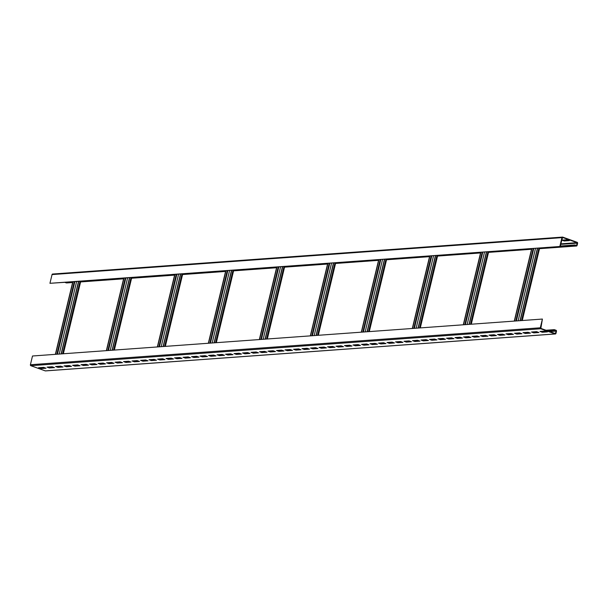 <?xml version="1.0" encoding="UTF-8"?>
<svg xmlns="http://www.w3.org/2000/svg" width="608" height="608" viewBox="0 0 608 608"><rect width="100%" height="100%" fill="white"/><g stroke="black" fill="none" stroke-linecap="round" stroke-linejoin="round"><path stroke-width="0.91" d="M45.699 370.85A0.768 0.646 -94.1 0 1 45.243 370.88L30.848 365.697A0.768 0.646 -94.1 0 1 30.4 364.739L32.498 355.999L542.404 319.056L540.846 328.388L555.355 333.587L556.168 331.117L554.222 330.022L554.306 329.65L556.031 330.273A0.768 0.646 -94.1 0 1 556.48 331.231L555.955 333.427A0.768 0.646 -94.1 0 1 555.15 333.936L540.755 328.753A0.768 0.646 -94.1 0 1 540.307 327.796L542.404 319.056M546.022 330.25L554.306 329.65M547.428 331.892L545.08 331.048L539.98 331.413L542.328 332.264L547.428 331.892M538.931 332.508L536.583 331.664L531.483 332.029L533.832 332.88L538.931 332.508M530.427 333.123L528.086 332.28L522.986 332.644L525.327 333.496L530.427 333.123M521.93 333.739L519.582 332.895L514.482 333.26L516.83 334.111L521.93 333.739M513.433 334.354L511.085 333.511L505.985 333.876L508.334 334.727L513.433 334.354M504.936 334.97L502.588 334.126L497.488 334.491L499.837 335.342L504.936 334.97M496.44 335.586L494.091 334.742L488.992 335.107L491.34 335.958L496.44 335.586M487.935 336.201L485.594 335.358L480.495 335.722L482.836 336.574L487.935 336.201M479.438 336.817L477.09 335.973L471.99 336.338L474.339 337.189L479.438 336.817M470.942 337.432L468.593 336.589L463.494 336.954L465.842 337.805L470.942 337.432M462.445 338.048L460.096 337.204L454.997 337.569L457.345 338.42L462.445 338.048M453.94 338.664L451.6 337.82L446.5 338.192L448.848 339.036L453.94 338.664M445.444 339.279L443.095 338.436L438.003 338.808L440.344 339.652L445.444 339.279M436.947 339.895L434.598 339.051L429.499 339.424L431.847 340.267L436.947 339.895M428.45 340.51L426.102 339.667L421.002 340.039L423.35 340.883L428.45 340.51M419.953 341.126L417.605 340.282L412.505 340.655L414.854 341.498L419.953 341.126M411.449 341.742L409.108 340.898L404.008 341.27L406.349 342.114L411.449 341.742M402.952 342.357L400.604 341.514L395.504 341.886L397.852 342.73L402.952 342.357M394.455 342.973L392.107 342.129L387.007 342.502L389.356 343.345L394.455 342.973M385.958 343.588L383.61 342.745L378.51 343.117L380.859 343.961L385.958 343.588M377.462 344.204L375.113 343.36L370.014 343.733L372.362 344.576L377.462 344.204M368.957 344.82L366.616 343.976L361.517 344.348L363.858 345.192L368.957 344.82M360.46 345.435L358.112 344.592L353.012 344.964L355.361 345.808L360.46 345.435M351.964 346.051L349.615 345.207L344.516 345.58L346.864 346.423L351.964 346.051M343.467 346.666L341.118 345.823L336.019 346.195L338.367 347.039L343.467 346.666M334.962 347.282L332.622 346.438L327.522 346.811L329.87 347.654L334.962 347.282M326.466 347.898L324.117 347.054L319.025 347.426L321.366 348.27L326.466 347.898M317.969 348.513L315.62 347.67L310.521 348.042L312.869 348.886L317.969 348.513M309.472 349.129L307.124 348.285L302.024 348.658L304.372 349.501L309.472 349.129M300.975 349.744L298.627 348.901L293.527 349.273L295.876 350.117L300.975 349.744M292.471 350.36L290.13 349.516L285.03 349.889L287.371 350.732L292.471 350.36M283.974 350.976L281.626 350.132L276.526 350.504L278.874 351.348L283.974 350.976M275.477 351.591L273.129 350.748L268.029 351.12L270.378 351.964L275.477 351.591M266.98 352.207L264.632 351.363L259.532 351.736L261.881 352.579L266.98 352.207M258.484 352.822L256.135 351.979L251.036 352.351L253.384 353.195L258.484 352.822M249.979 353.446L247.638 352.594L242.539 352.967L244.88 353.81L249.979 353.446M241.482 354.061L239.134 353.21L234.034 353.582L236.383 354.426L241.482 354.061M232.986 354.677L230.637 353.826L225.538 354.198L227.886 355.042L232.986 354.677M224.489 355.292L222.14 354.441L217.041 354.814L219.389 355.657L224.489 355.292M215.984 355.908L213.644 355.057L208.544 355.429L210.892 356.273L215.984 355.908M207.488 356.524L205.139 355.672L200.047 356.045L202.388 356.888L207.488 356.524M198.991 357.139L196.642 356.288L191.543 356.66L193.891 357.504L198.991 357.139M190.494 357.755L188.146 356.904L183.046 357.276L185.394 358.12L190.494 357.755M181.997 358.37L179.649 357.519L174.549 357.892L176.898 358.735L181.997 358.37M173.493 358.986L171.152 358.135L166.052 358.507L168.393 359.351L173.493 358.986M164.996 359.602L162.648 358.75L157.548 359.123L159.896 359.966L164.996 359.602M156.499 360.217L154.151 359.366L149.051 359.738L151.4 360.582L156.499 360.217M148.002 360.833L145.654 359.982L140.554 360.354L142.903 361.198L148.002 360.833M139.506 361.448L137.157 360.605L132.058 360.97L134.406 361.813L139.506 361.448M131.001 362.064L128.66 361.22L123.561 361.585L125.902 362.429L131.001 362.064M122.504 362.68L120.156 361.836L115.056 362.201L117.405 363.044L122.504 362.68M114.008 363.295L111.659 362.452L106.56 362.816L108.908 363.66L114.008 363.295M105.511 363.911L103.162 363.067L98.063 363.432L100.411 364.276L105.511 363.911M97.006 364.526L94.666 363.683L89.566 364.048L91.914 364.891L97.006 364.526M88.51 365.142L86.161 364.298L81.069 364.663L83.41 365.507L88.51 365.142M80.013 365.758L77.664 364.914L72.565 365.279L74.913 366.122L80.013 365.758M71.516 366.373L69.168 365.53L64.068 365.894L66.416 366.738L71.516 366.373M63.019 366.989L60.671 366.145L55.571 366.51L57.92 367.354L63.019 366.989M54.515 367.604L52.174 366.761L47.074 367.126L49.415 367.977L54.515 367.604M46.018 368.22L43.67 367.376L38.57 367.741L40.918 368.592L46.018 368.22M52.85 274.064A0.768 0.646 85.9 0 0 52.045 274.573L49.947 283.305L560.166 246.476L78.736 281.352L61.317 353.917M560.166 246.476L562.552 237.47L577.06 242.668L576.756 245.351L574.636 244.978L576.27 245.966A0.768 0.646 85.9 0 0 577.076 245.457L577.6 243.261A0.768 0.646 85.9 0 0 577.152 242.303L562.757 237.12A0.768 0.646 85.9 0 0 561.952 237.629L559.854 246.362M49.947 283.305L72.785 281.785L55.366 354.342M72.785 281.785L74.875 281.633L57.456 354.198M74.875 281.633L78.531 281.367L61.112 353.932M64.836 282.363L66.363 282.91A0.768 0.646 85.9 0 0 66.819 282.88M560.188 246.392L574.552 245.351M560.28 246.02L574.636 244.978M569.339 240.624L566.99 239.78L561.891 240.145L564.239 240.996L569.339 240.624M562.81 240.084L564.33 240.624L568.503 240.32M537.647 248.11L520.228 320.667M537.442 248.125L520.022 320.682M531.696 248.535L514.277 321.1M531.901 248.52L514.482 321.085M486.658 251.803L469.239 324.36M486.453 251.818L469.034 324.376M480.708 252.229L463.288 324.794M480.913 252.214L463.494 324.778M435.67 255.497L418.251 328.054M435.465 255.512L418.046 328.069M429.719 255.922L412.3 328.487M429.924 255.915L412.505 328.472M384.674 259.19L367.255 331.748M384.469 259.206L367.05 331.763M378.731 259.624L361.304 332.181M378.928 259.608L361.509 332.166M333.686 262.884L316.266 335.441M333.48 262.899L316.061 335.456M327.735 263.317L310.316 335.874M327.94 263.302L310.521 335.859M282.697 266.578L265.278 339.135M282.492 266.593L265.073 339.15M276.746 267.011L259.327 339.568M276.952 266.996L259.532 339.553M231.701 270.271L214.282 342.828M231.504 270.286L214.084 342.844M225.758 270.704L208.339 343.262M225.963 270.689L208.536 343.246M180.713 273.965L163.294 346.53M180.508 273.98L163.088 346.545M174.762 274.398L157.343 346.955M174.967 274.383L157.548 346.94M129.724 277.658L112.305 350.223M129.519 277.674L112.1 350.238M123.774 278.092L106.354 350.649M123.979 278.076L106.56 350.634M72.99 281.77L55.571 354.335M540.9 331.352L542.412 331.892L546.592 331.588M532.403 331.968L533.915 332.508L538.095 332.204M523.906 332.584L525.418 333.123L529.598 332.827M515.409 333.199L516.922 333.739L521.102 333.442M506.905 333.815L508.425 334.354L512.597 334.058M498.408 334.43L499.92 334.97L504.1 334.674M489.911 335.046L491.424 335.586L495.604 335.289M481.414 335.662L482.927 336.201L487.107 335.905M472.918 336.277L474.43 336.817L478.61 336.52M464.413 336.893L465.933 337.432L470.106 337.136M455.916 337.508L457.429 338.048L461.609 337.752M447.42 338.124L448.932 338.664L453.112 338.367M438.923 338.74L440.435 339.287L444.615 338.983M430.418 339.355L431.938 339.902L436.118 339.598M421.922 339.971L423.434 340.518L427.614 340.214M413.425 340.586L414.937 341.134L419.117 340.83M404.928 341.202L406.44 341.749L410.62 341.445M396.431 341.818L397.944 342.365L402.124 342.061M387.927 342.433L389.447 342.98L393.619 342.676M379.43 343.049L380.942 343.596L385.122 343.292M370.933 343.664L372.446 344.212L376.626 343.908M362.436 344.28L363.949 344.827L368.129 344.523M353.94 344.896L355.452 345.443L359.632 345.139M345.435 345.511L346.955 346.058L351.128 345.754M336.938 346.127L338.451 346.674L342.631 346.37M328.442 346.742L329.954 347.29L334.134 346.986M319.945 347.358L321.457 347.905L325.637 347.601M311.44 347.974L312.96 348.521L317.14 348.217M302.944 348.589L304.464 349.136L308.636 348.832M294.447 349.205L295.959 349.752L300.139 349.448M285.95 349.82L287.462 350.368L291.642 350.064M277.453 350.436L278.966 350.983L283.146 350.679M268.949 351.052L270.469 351.599L274.641 351.295M260.452 351.667L261.964 352.214L266.144 351.91M251.955 352.283L253.468 352.83L257.648 352.526M243.458 352.898L244.971 353.446L249.151 353.142M234.962 353.514L236.474 354.061L240.654 353.757M226.457 354.13L227.977 354.677L232.15 354.373M217.96 354.745L219.473 355.292L223.653 354.988M209.464 355.361L210.976 355.908L215.156 355.604M200.967 355.976L202.479 356.524L206.659 356.22M192.462 356.592L193.982 357.139L198.162 356.835M183.966 357.208L185.486 357.755L189.658 357.451M175.469 357.823L176.981 358.37L181.161 358.066M166.972 358.439L168.484 358.986L172.664 358.682M158.475 359.054L159.988 359.602L164.168 359.298M149.971 359.67L151.491 360.217L155.663 359.913M141.474 360.286L142.986 360.833L147.166 360.529M132.977 360.901L134.49 361.448L138.67 361.144M124.48 361.517L125.993 362.064L130.173 361.76M115.984 362.132L117.496 362.68L121.676 362.376M107.479 362.748L108.999 363.295L113.172 362.991M98.982 363.364L100.495 363.911L104.675 363.607M90.486 363.979L91.998 364.526L96.178 364.222M81.989 364.595L83.501 365.142L87.681 364.838M73.484 365.21L75.004 365.758L79.184 365.454M64.988 365.826L66.508 366.373L70.68 366.069M56.491 366.442L58.003 366.989L62.183 366.685M47.994 367.065L49.506 367.604L53.686 367.3M39.497 367.68L41.01 368.22L45.19 367.916M546.858 330.554L554.222 330.022M45.243 370.88L555.15 333.936M30.848 365.697L540.755 328.753M30.4 364.739L540.307 327.796M80.028 281.261L62.609 353.818M66.363 282.91L72.626 282.462M80.613 281.876L123.614 278.76M131.602 278.183L174.602 275.067M182.59 274.489L225.591 271.373M233.586 270.796L276.587 267.68M284.574 267.102L327.575 263.986M335.563 263.408L378.564 260.292M386.551 259.715L429.56 256.599M437.547 256.021L480.548 252.905M488.536 252.328L531.536 249.212M539.524 248.634L576.27 245.966M575.837 245.412L576.756 245.351M560.675 244.355L577.288 243.147M560.796 243.846L577.06 242.668M52.045 274.573L561.952 237.629M538.946 248.011L521.527 320.568M533.201 248.429L515.782 320.986M533.794 248.383L516.367 320.948M535.557 248.262L518.138 320.819M487.958 251.704L470.539 324.269M482.212 252.122L464.793 324.68M482.798 252.077L465.378 324.642M484.568 251.955L467.149 324.512M436.962 255.398L419.543 327.963M431.216 255.816L413.797 328.373M431.809 255.778L414.39 328.335M433.58 255.649L416.153 328.206M385.974 259.099L368.554 331.656M380.228 259.51L362.809 332.074M380.821 259.472L363.402 332.029M382.584 259.342L365.165 331.9M334.985 262.793L317.566 335.35M329.24 263.203L311.82 335.768M329.825 263.165L312.406 335.722M331.596 263.036L314.176 335.593M283.989 266.486L266.57 339.044M278.251 266.897L260.824 339.462M278.836 266.859L261.417 339.416M280.607 266.73L263.188 339.287M233.001 270.18L215.582 342.737M227.255 270.598L209.836 343.155M227.848 270.552L210.429 343.11M229.611 270.423L212.192 342.98M182.012 273.874L164.593 346.431M176.267 274.292L158.848 346.849M176.86 274.246L159.433 346.803M178.623 274.117L161.204 346.674M131.024 277.567L113.605 350.124M125.278 277.985L107.859 350.542M125.864 277.94L108.444 350.497M127.634 277.81L110.215 350.375M76.646 281.504L59.219 354.069M74.282 281.679L56.863 354.236M554.716 333.382L555.636 333.321M549.723 331.588L556.168 331.117M48.868 367.376L53.048 367.072M57.372 366.761L61.545 366.457M65.869 366.145L70.049 365.841M74.366 365.53L78.546 365.226M82.863 364.914L87.043 364.61M91.36 364.298L95.54 363.994M99.864 363.683L104.036 363.379M108.361 363.067L112.541 362.763M116.858 362.452L121.038 362.148M125.354 361.836L129.534 361.532M133.851 361.22L138.031 360.916M142.356 360.605L146.528 360.301M150.852 359.989L155.032 359.685M159.349 359.374L163.529 359.07M167.846 358.758L172.026 358.454M176.35 358.142L180.523 357.838M184.847 357.527L189.027 357.223M193.344 356.911L197.524 356.607M201.841 356.296L206.021 355.992M210.338 355.68L214.518 355.376M218.842 355.064L223.014 354.76M227.339 354.449L231.519 354.145M235.836 353.833L240.016 353.529M244.332 353.218L248.512 352.914M252.829 352.602L257.009 352.298M261.334 351.986L265.506 351.682M269.83 351.371L274.01 351.067M278.327 350.755L282.507 350.451M286.824 350.14L291.004 349.836M295.328 349.524L299.501 349.22M303.825 348.908L308.005 348.604M312.322 348.293L316.502 347.989M320.819 347.677L324.999 347.373M329.316 347.062L333.496 346.758M337.82 346.446L341.992 346.142M346.317 345.83L350.497 345.526M354.814 345.215L358.994 344.911M363.31 344.599L367.49 344.295M371.807 343.976L375.987 343.68M380.312 343.36L384.484 343.064M388.808 342.745L392.988 342.448M397.305 342.129L401.485 341.833M405.802 341.514L409.982 341.217M414.306 340.898L418.479 340.602M422.803 340.282L426.983 339.986M431.3 339.667L435.48 339.37M439.797 339.051L443.977 338.755M448.294 338.436L452.474 338.139M456.798 337.82L460.97 337.516M465.295 337.204L469.475 336.9M473.792 336.589L477.972 336.285M482.288 335.973L486.468 335.669M490.785 335.358L494.965 335.054M499.29 334.742L503.462 334.438M507.786 334.126L511.966 333.822M516.283 333.511L520.463 333.207M524.78 332.895L528.96 332.591M533.284 332.28L537.457 331.976M541.781 331.664L545.961 331.36M548.576 331.17L555.94 330.638M555.385 333.967L45.478 370.91M52.615 274.033L562.522 237.09M66.599 282.948L72.61 282.507M80.598 281.93L123.599 278.814M131.586 278.236L174.595 275.12M182.582 274.542L225.583 271.426M233.571 270.849L276.572 267.733M284.559 267.155L327.56 264.039M335.548 263.462L378.556 260.346M386.544 259.76L429.544 256.644M437.532 256.067L480.533 252.951M488.52 252.373L531.529 249.257M539.516 248.68L576.498 246.004M539.684 247.958L522.264 320.515M533.581 248.398L516.162 320.963M488.695 251.651L471.276 324.216M482.592 252.092L465.173 324.657M437.707 255.345L420.288 327.91M431.596 255.793L414.177 328.35M386.718 259.038L369.292 331.603M380.608 259.487L363.189 332.044M335.722 262.74L318.303 335.297M329.62 263.18L312.2 335.738M284.734 266.433L267.315 338.99M278.631 266.874L261.212 339.431M233.746 270.127L216.326 342.684M227.635 270.568L210.216 343.125M182.75 273.82L165.33 346.378M176.647 274.261L159.228 346.818M131.761 277.514L114.342 350.071M125.658 277.955L108.239 350.512M74.662 281.648L57.243 354.213M80.773 281.208L63.354 353.765"/></g></svg>
